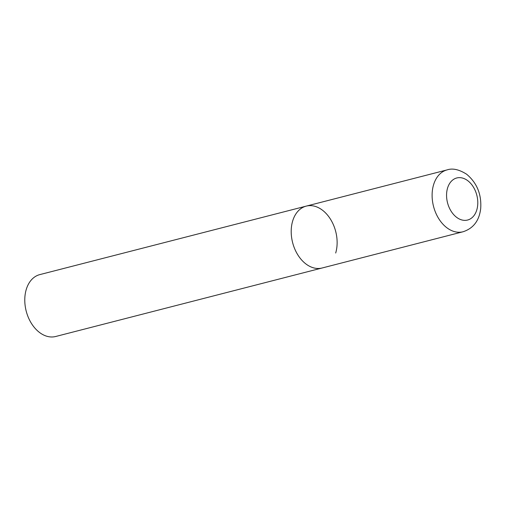 <?xml version="1.0" encoding="UTF-8"?>
<svg xmlns="http://www.w3.org/2000/svg" width="506" height="506" viewBox="0 0 506 506"><rect width="100%" height="100%" fill="white"/><g stroke="black" fill="none" stroke-linecap="round" stroke-linejoin="round"><path stroke-width="0.76" d="M306.212 206.119L39.791 274.613A31.941 22.245 -104.4 0 0 26.223 289.577A31.941 22.245 -104.4 0 0 31.48 323.492A31.941 22.245 -104.4 0 0 55.698 336.49L463.028 231.767A31.941 22.245 75.6 0 1 447.051 227.896A31.941 22.245 75.6 0 1 432.105 195.265A31.941 22.245 75.6 0 1 447.121 169.889L306.212 206.119A31.941 22.245 75.6 0 0 291.197 231.495A31.941 22.245 75.6 0 0 306.149 264.126A31.941 22.245 75.6 0 0 322.12 267.997A31.941 22.245 -104.4 0 1 297.901 254.992A31.941 22.245 -104.4 0 1 292.645 221.084A31.941 22.245 -104.4 0 1 306.212 206.119A31.941 22.245 -104.4 0 1 330.431 219.117A31.941 22.245 -104.4 0 1 335.687 253.032M467.626 180.598A21.72 15.129 75.6 0 0 447.544 188.143A21.72 15.129 75.6 0 0 456.722 217.409A21.72 15.129 75.6 0 0 476.81 209.863A21.72 15.129 75.6 0 0 467.626 180.598M447.121 169.889C452.579 168.024 459.075 169.466 466.614 174.216C476.956 182.881 481.649 194.329 480.7 208.567C479.549 217.997 475.463 227.719 463.028 231.767"/></g></svg>
